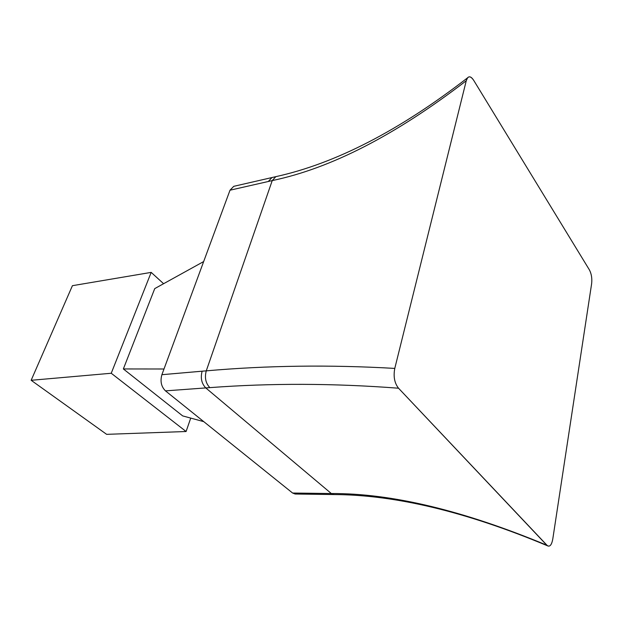 <?xml version="1.0" encoding="UTF-8"?>
<svg xmlns="http://www.w3.org/2000/svg" width="623" height="623" viewBox="0 0 623 623"><rect width="100%" height="100%" fill="white"/><g stroke="black" fill="none" stroke-linecap="round" stroke-linejoin="round"><path stroke-width="0.93" d="M589.374 269.829C591.461 273.777 592.208 278.419 591.624 283.745L552.78 539.051C551.557 545.398 549.572 547.453 546.807 545.211L398.533 388.215C394.499 383.098 393.245 376.494 394.78 368.411L466.261 80.733C467.912 75.695 470.381 75.547 473.659 80.281L589.374 269.829C591.461 273.777 592.208 278.419 591.624 283.745L552.78 539.051C551.721 544.751 549.961 547.002 547.5 545.803L398.533 388.215C394.499 383.098 393.245 376.494 394.78 368.411L466.261 80.733L467.577 77.805C469.337 75.936 471.362 76.761 473.659 80.281L589.374 269.829M467.546 77.844C399.382 130.589 335.478 163.522 275.833 176.652L271.971 177.547L268.295 181.495L272.235 180.584L275.849 176.644L272.235 180.584C331.015 168.288 395.691 135.004 466.261 80.733C395.691 135.004 331.015 168.288 272.235 180.584L206.268 370.849C267.228 365.475 330.065 364.665 394.78 368.411C330.065 364.665 267.228 365.475 206.268 370.849C204.461 377.663 205.66 383.254 209.865 387.631C270.865 383.067 333.757 383.262 398.533 388.215C333.757 383.262 270.865 383.067 209.865 387.631L205.777 387.919L331.327 493.533C391.517 493.252 463.348 510.478 546.807 545.211C463.348 510.478 391.517 493.252 331.327 493.533L333.92 494.553M268.295 181.495L230.004 190.21L233.75 186.332L271.971 177.547L268.295 181.495L272.235 180.584L206.268 370.849L161.894 374.696L230.004 190.21L268.295 181.495M209.865 387.631C205.66 383.254 204.461 377.663 206.268 370.849L202.125 371.191C200.349 377.982 201.564 383.558 205.777 387.919L209.865 387.631M205.777 387.919L165.469 390.87C161.248 386.665 160.056 381.276 161.894 374.696L202.125 371.191C200.349 377.982 201.564 383.558 205.777 387.919L331.327 493.533L292.608 493.034L165.469 390.87L205.777 387.919M333.827 494.553L295.162 494.023L292.608 493.034L331.327 493.533L333.827 494.553C395.301 494.787 466.51 511.857 547.461 545.779M292.608 493.034L165.469 390.87C161.248 386.665 160.056 381.276 161.894 374.696L230.004 190.21M203.768 421.646L182.664 415.899L203.768 421.646M154.738 288.605L203.659 261.567L154.738 288.605L123.362 368.948L163.997 368.995L123.362 368.948L182.664 415.899M151.179 272.383L163.6 283.706L151.179 272.383L72.416 285.684L151.179 272.383L111.244 373.255L151.179 272.383M190.731 418.095L186.09 431.513L111.244 373.255L31.15 380.295L111.244 373.255L186.09 431.513L106.634 434.34L186.09 431.513L190.731 418.095M72.416 285.684L31.15 380.295L106.634 434.34L31.15 380.295L72.416 285.684"/></g></svg>
